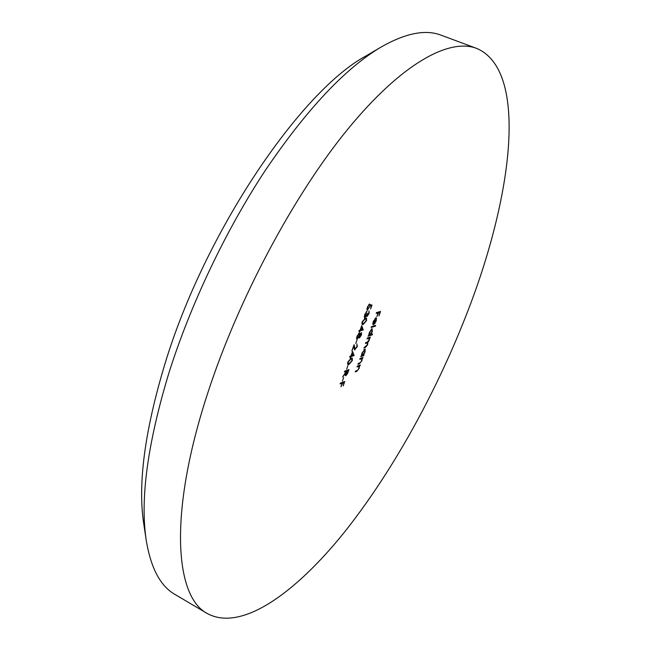 <?xml version="1.0" encoding="UTF-8"?>
<svg xmlns="http://www.w3.org/2000/svg" width="651" height="651" viewBox="0 0 651 651"><rect width="100%" height="100%" fill="white"/><g stroke="black" fill="none" stroke-linecap="round" stroke-linejoin="round"><path stroke-width="0.98" d="M146.239 540.354L143.708 523.502C137.719 484.108 144.717 431.165 164.687 364.69C204.544 232.147 300.811 90.627 366.448 55.685L381.12 47.035C345.242 68.314 306.629 109.449 265.282 170.44C225.694 230.478 190.222 305.116 168.707 373.625C147.492 443.917 139.998 499.488 146.239 540.354C150.869 568.185 160.447 586.209 174.964 594.436L207.409 613.584C174.899 597.008 168.3 513.818 207.531 393.733C237.94 299.655 293.739 195.194 347.748 129.232C401.903 63.163 449.239 37.986 476.532 48.353C528.457 70.153 512.719 194.332 468.63 308.948C437.562 390.152 392.765 471.625 343.793 532.957C295.163 593.232 241.448 631.966 207.409 613.584M352.557 351.483L354.095 355.552L351.133 356.553L350.319 357.773L350.694 356.707L349.701 357.041L349.994 356.211L350.995 355.877L352.557 351.483M357.065 339.903L355.788 343.484L357.065 339.903M361.744 325.646L363.234 329.919L360.304 330.806L359.482 332.018L359.865 330.936L358.88 331.237L359.181 330.391L360.166 330.098L361.744 325.646M368.686 313.538L369.044 310.901L369.117 313.408L367.05 316.451L366.578 315.597L364.584 317.476L364.69 314.604L367.066 311.113L365.121 314.498L364.967 316.646L367.091 313.505L367.522 313.383L367.221 315.605L368.686 313.538M371.444 326.647L375.619 325.394L375.326 326.208L371.151 327.469L371.444 326.647M367.359 338.056L370.354 337.104L369.54 338.081L369.288 340.188L367.815 342.54L367.66 344.737L365.431 347.455L363.803 348L367.343 344.713L367.384 342.971L365.431 343.443L365.724 342.621L367.254 342.125L368.979 340.172L369.003 338.414L367.066 338.87L367.359 338.056M357.309 366.122L360.329 365.04L359.498 366.041L359.197 368.32L356.789 371.33L355.234 371.9L355.527 371.094L357.676 370.224L358.88 368.311L358.937 366.391L357.017 366.936L357.309 366.122M364.015 354.762L363.73 355.576L360.711 356.618L361.525 355.625L361.923 353.111L365.138 349.115L365.024 352.077L363.461 354.958L364.015 354.762M344.696 371.127L349.001 369.581L347.553 373.495L345.803 375.733L345.795 372.917L342.597 377.019L346.397 371.233L344.403 371.957L344.696 371.127M340.424 383.13L344.753 381.494L343.175 385.921L344.021 382.479L342.695 382.983L340.961 386.767L342.247 383.146L340.139 383.952L340.424 383.13M376.49 312.57L380.534 311.438L378.931 315.914L379.826 312.382L378.589 312.732L376.856 316.508L378.174 312.846L376.188 313.4L376.49 312.57M343.671 377.539L342.418 381.063L343.671 377.539M347.935 365.545L346.682 369.076L347.935 365.545M360.044 358.473L363.063 357.423L362.233 358.424L361.923 360.719L359.515 363.722L357.969 364.275L358.262 363.461L360.41 362.615L361.606 360.711L361.663 358.766L359.759 359.287L360.044 358.473M371.99 305.083L370.606 308.948L371.322 305.864L370.403 305.644L367.254 310.063L367.335 307.174L369.556 303.968L367.75 307.109L367.693 309.217L369.711 306.694L370.24 304.668L371.99 305.083M372.518 334.036L372.226 334.858L368.035 336.176L368.848 335.192L369.255 332.637L372.063 328.665L372.339 331.701L370.745 334.598L372.518 334.036M373.584 321.456L372.893 324.532L373.186 321.667L376.327 317.843L376.254 320.78L374.707 323.653L373.414 324.694L375.562 318.681L373.308 321.325M362.111 321.879L365.455 318.095L366.489 318.054L366.554 320.593L363.185 324.467L362.184 324.499L362.111 321.879M359.368 338.007L358.953 336.966L356.813 339.122L356.96 336.355L359.401 332.791L359.913 334.272L361.525 332.637L361.411 335.029L359.368 338.007L358.978 337.82M356.862 346.714L356.935 344.062L357.277 346.617L354.649 349.823L353.835 346.511L351.857 350.979L354.103 344.656L355.015 349.009L356.862 346.714M347.813 362.078L351.174 358.205L352.281 358.107L352.329 360.508L348.944 364.462L347.886 364.552L347.813 362.078M476.532 48.353L441.223 35.235C425.681 29.149 405.646 33.087 381.12 47.035M378.825 311.919L379.826 312.382M377.588 312.26L378.589 312.732M377.173 312.382L378.174 312.846M343.207 382.08L344.021 382.479M341.881 382.576L342.695 382.983M341.433 382.747L342.247 383.146M345.266 375.472L345.803 375.733M345.551 370.818L346.397 371.233M347.658 372.266L348.269 370.557L346.837 371.078L345.901 374.919L347.658 372.266M347.422 370.142L348.269 370.557M345.99 370.663L346.837 371.078M362.802 355.129L363.73 355.576M362.086 355.251L361.5 355.454M364.381 349.302L364.381 349.766M362.509 355.283L364.658 352.215L364.739 349.937L362.281 353.013L362.509 355.283M363.917 349.693L364.438 349.937M361.923 357.822L362.77 358.229M361.378 358.009L362.233 358.424M361.199 358.074L361.232 358.555M360.63 358.27L361.614 358.75M359.214 365.439L360.044 365.846M358.668 365.634L359.498 366.041M358.473 365.707L358.506 366.179M370.793 304.798L370.541 305.498M370.102 305.319L371.322 305.864M367.327 309.046L366.904 309.388M366.993 309.77L367.652 310.079M368.783 304.603L369.255 304.814M369.15 337.487L370.061 337.918M368.629 337.649L369.54 338.081M368.499 337.69L368.556 338.203M369.182 338.658L369.63 338.87M367.066 342.182L367.815 342.54M366.839 342.263L366.895 342.743M367.384 342.971L366.269 342.442M369.003 338.414L367.888 337.885M371.306 334.419L372.226 334.858M369.467 334.866L368.824 335.07M371.688 328.845L371.697 329.325M369.817 334.883L371.965 331.823L372.046 329.496L369.613 332.547L369.817 334.883M371.233 329.235L371.762 329.487M374.374 325.769L375.326 326.208M372.73 323.466L373.332 323.742M375.749 317.9L376.644 318.323M375.586 317.997L375.594 318.518M375.057 318.445L375.562 318.681M375.896 318.665L374.073 323.759L376.221 319.283L375.179 318.323M366.627 316.256L367.05 316.451M365.423 316.516L365.854 316.72M364.357 317.24L364.902 317.493M366.301 311.748L366.765 311.959M365.74 318.022L365.772 318.754M362.745 323.677L362.078 323.946L363.185 324.467M362.656 323.645L361.777 323.23L363.486 323.628L366.114 320.748L366.049 318.884L364.829 318.331M366.049 318.884L365.154 318.933L362.534 321.781L362.55 323.588M362.412 329.333L363.291 329.748M362.265 329.463L363.234 329.919M359.336 330.342L360.304 330.806M359.108 330.578L359.865 330.936M361.59 327.168L360.597 329.967L362.444 329.406L361.256 327.014M356.593 338.837L357.179 339.122M359.498 334.077L359.913 334.272M359.686 337.169L360.996 335.119L361.134 333.475L359.621 335.574L359.686 337.169M360.556 333.271L360.996 333.475M357.472 338.284L359.181 335.729L359.311 333.637L357.399 336.233L357.472 338.284M358.595 333.393L359.092 333.629M354.413 349.538L355.023 349.823M353.981 347.39L354.6 347.683M353.224 354.933L354.152 355.381M353.208 355.12L354.095 355.552M350.246 356.13L351.133 356.553M349.953 356.349L350.694 356.707M352.411 352.972L351.434 355.731L353.29 355.096L352.085 352.809M351.532 358.099L351.54 358.791M348.375 363.714L347.854 363.933L348.944 364.462M348.318 363.689L347.504 363.291L349.245 363.64L351.882 360.687L351.825 358.929L350.71 358.392M351.825 358.929L350.881 359.035L348.252 361.948L348.285 363.673M345.697 372.494L346.234 372.754M358.677 363.315L359.515 363.722M360.036 358.514L360.849 358.904M355.967 370.932L356.789 371.33M357.301 366.147L358.115 366.537M364.544 347.032L365.431 347.455M365.724 342.638L366.603 343.061M367.416 338.032L368.328 338.471M364.389 318.575L365.154 318.933M350.181 358.693L350.881 359.035M345.901 374.919L345.29 374.618M362.176 355.291L361.484 354.958M364.739 349.937L364.015 349.595M361.663 358.766L360.638 358.27M367.693 309.217L366.912 308.859M369.508 334.883L368.808 334.557M372.046 329.496L371.322 329.154M364.967 316.646L364.267 316.321M367.221 315.605L366.375 315.206M359.539 337.169L358.717 336.779M361.134 333.475L360.597 333.222M357.253 338.284L356.536 337.942M359.311 333.637L358.66 333.328M355.015 349.009L354.177 348.602"/></g></svg>
